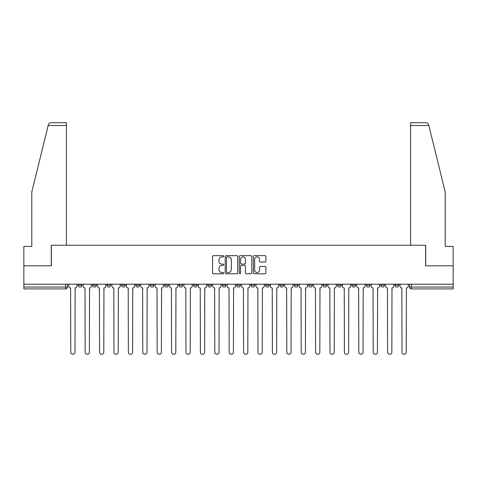 <?xml version="1.0" encoding="UTF-8"?>
<svg xmlns="http://www.w3.org/2000/svg" width="477" height="477" viewBox="0 0 477 477"><rect width="100%" height="100%" fill="white"/><g stroke="black" fill="none" stroke-linecap="round" stroke-linejoin="round"><path stroke-width="0.72" d="M223.731 256.292A0.632 0.632 0 0 0 223.093 255.66L213.463 255.66A0.906 0.906 0 0 0 212.557 256.566L212.557 272.874A0.906 0.906 0 0 0 213.463 273.78L223.093 273.78A0.632 0.632 0 0 0 223.731 273.148A0.632 0.632 0 0 0 223.093 272.51L221.847 272.51A2.898 2.898 0 0 1 218.949 269.612L218.949 268.253A2.898 2.898 0 0 1 221.847 265.355L223.093 265.355A0.632 0.632 0 0 0 223.731 264.717A0.632 0.632 0 0 0 223.093 264.085L221.847 264.085A2.898 2.898 0 0 1 218.949 261.187L218.949 259.828A2.898 2.898 0 0 1 221.847 256.924L223.093 256.924A0.632 0.632 0 0 0 223.731 256.292M366.276 285.216L366.276 284.203L366.276 285.216A1.848 1.848 0 0 0 368.119 287.065A1.848 1.848 0 0 1 366.276 285.216L369.967 285.216A1.848 1.848 0 0 1 368.119 287.065A1.848 1.848 0 0 0 369.967 285.216L369.967 284.203L369.967 285.216M236.652 284.203L236.652 285.216L240.348 285.216A1.848 1.848 0 0 1 238.5 287.065A1.848 1.848 0 0 1 236.652 285.216L236.652 284.203M193.447 284.203L193.447 285.216L197.138 285.216A1.848 1.848 0 0 1 195.296 287.065A1.848 1.848 0 0 1 193.447 285.216L193.447 284.203M164.643 284.203L164.643 285.216L168.333 285.216A1.848 1.848 0 0 1 166.491 287.065A1.848 1.848 0 0 1 164.643 285.216L164.643 284.203M150.237 284.203L150.237 285.216L153.934 285.216A1.848 1.848 0 0 1 152.085 287.065A1.848 1.848 0 0 1 150.237 285.216L150.237 284.203M121.432 284.203L121.432 285.216L125.129 285.216A1.848 1.848 0 0 1 123.281 287.065A1.848 1.848 0 0 1 121.432 285.216L121.432 284.203M264.985 262.046A0.906 0.906 0 0 0 265.892 261.14L265.892 256.566A0.906 0.906 0 0 0 264.985 255.66L254.289 255.66A0.906 0.906 0 0 0 253.382 256.566L253.382 272.874A0.906 0.906 0 0 0 254.289 273.78L264.985 273.78A0.906 0.906 0 0 0 265.892 272.874L265.892 267.347A0.906 0.906 0 0 0 264.985 266.44L260.406 266.44A0.906 0.906 0 0 0 259.5 267.347L259.5 270.089A2.427 2.427 0 0 1 257.079 272.51A2.427 2.427 0 0 1 254.652 270.089L254.652 259.351A2.427 2.427 0 0 1 257.079 256.924A2.427 2.427 0 0 1 259.5 259.351L259.5 261.14A0.906 0.906 0 0 0 260.406 262.046L264.985 262.046M48.189 125.499L48.35 124.831C48.767 123.525 49.668 122.822 51.039 122.726L66.41 122.726L66.41 125.499L48.189 125.499L31.792 191.969L31.792 246.442L23.85 246.442L23.85 265.826L51.361 265.826L51.361 245.238L425.639 245.238L425.639 265.826L453.15 265.826L453.15 284.203L23.85 284.203L23.85 287.065L67.519 287.065L67.519 284.203L67.519 287.065A1.848 1.848 0 0 1 65.671 288.907L23.85 288.907L23.85 287.065M66.41 125.499L66.41 245.238L51.272 245.238L51.272 265.826L23.85 265.826L23.85 284.203M237.707 256.566A0.906 0.906 0 0 0 236.801 255.66L226.11 255.66A0.906 0.906 0 0 0 225.204 256.566L225.204 272.874A0.906 0.906 0 0 0 226.11 273.78L236.801 273.78A0.906 0.906 0 0 0 237.707 272.874L237.707 256.566M240.199 255.66L250.89 255.66A0.906 0.906 0 0 1 251.796 256.566L251.796 272.874A0.906 0.906 0 0 1 250.89 273.78L246.317 273.78A0.906 0.906 0 0 1 245.411 272.874L245.411 266.261A0.906 0.906 0 0 0 244.504 265.355L241.469 265.355A0.906 0.906 0 0 0 240.563 266.261L240.563 273.148A0.632 0.632 0 0 1 239.925 273.78A0.632 0.632 0 0 1 239.293 273.148L239.293 256.566A0.906 0.906 0 0 1 240.199 255.66M409.481 284.203L409.481 287.065L453.15 287.065L453.15 288.907L411.329 288.907A1.848 1.848 0 0 1 409.481 287.065L409.481 284.203M453.15 284.203L453.15 287.065M398.772 284.203L398.772 285.216A1.848 1.848 0 0 1 396.924 287.065A1.848 1.848 0 0 1 395.081 285.216L398.772 285.216M395.081 284.203L395.081 285.216M380.676 284.203L380.676 285.216L384.373 285.216L384.373 284.203L384.373 285.216A1.848 1.848 0 0 1 382.524 287.065A1.848 1.848 0 0 1 380.676 285.216A1.848 1.848 0 0 0 382.524 287.065M351.871 284.203L351.871 285.216L355.568 285.216L355.568 284.203L355.568 285.216A1.848 1.848 0 0 1 353.719 287.065A1.848 1.848 0 0 1 351.871 285.216A1.848 1.848 0 0 0 353.719 287.065M341.162 285.216L341.162 284.203L341.162 285.216A1.848 1.848 0 0 1 339.314 287.065A1.848 1.848 0 0 1 337.472 285.216L341.162 285.216A1.848 1.848 0 0 1 339.314 287.065M337.472 284.203L337.472 285.216M326.763 284.203L326.763 285.216A1.848 1.848 0 0 1 324.915 287.065A1.848 1.848 0 0 1 323.066 285.216L326.763 285.216A1.848 1.848 0 0 1 324.915 287.065M323.066 284.203L323.066 285.216M312.357 284.203L312.357 285.216A1.848 1.848 0 0 1 310.509 287.065A1.848 1.848 0 0 1 308.667 285.216L312.357 285.216M308.667 284.203L308.667 285.216M297.958 284.203L297.958 285.216A1.848 1.848 0 0 1 296.11 287.065A1.848 1.848 0 0 1 294.261 285.216L297.958 285.216M294.261 284.203L294.261 285.216M283.553 284.203L283.553 285.216A1.848 1.848 0 0 1 281.704 287.065A1.848 1.848 0 0 1 279.862 285.216L283.553 285.216M279.862 284.203L279.862 285.216M269.153 284.203L269.153 285.216A1.848 1.848 0 0 1 267.305 287.065A1.848 1.848 0 0 1 265.456 285.216A1.848 1.848 0 0 0 267.305 287.065M265.456 284.203L265.456 285.216L269.153 285.216M254.748 284.203L254.748 285.216A1.848 1.848 0 0 1 252.899 287.065A1.848 1.848 0 0 1 251.057 285.216A1.848 1.848 0 0 0 252.899 287.065M251.057 284.203L251.057 285.216L254.748 285.216M240.348 284.203L240.348 285.216A1.848 1.848 0 0 1 238.5 287.065M225.943 284.203L225.943 285.216A1.848 1.848 0 0 1 224.101 287.065A1.848 1.848 0 0 1 222.252 285.216L225.943 285.216M222.252 284.203L222.252 285.216M211.544 284.203L211.544 285.216A1.848 1.848 0 0 1 209.695 287.065A1.848 1.848 0 0 1 207.847 285.216L211.544 285.216L211.544 284.203M207.847 284.203L207.847 285.216M197.138 284.203L197.138 285.216M182.739 284.203L182.739 285.216A1.848 1.848 0 0 1 180.89 287.065A1.848 1.848 0 0 1 179.042 285.216L182.739 285.216L182.739 284.203M179.042 284.203L179.042 285.216M168.333 284.203L168.333 285.216L168.333 284.203M153.934 285.216L153.934 284.203L153.934 285.216A1.848 1.848 0 0 1 152.085 287.065M139.528 284.203L139.528 285.216A1.848 1.848 0 0 1 137.686 287.065A1.848 1.848 0 0 1 135.838 285.216A1.848 1.848 0 0 0 137.686 287.065A1.848 1.848 0 0 0 139.528 285.216L139.528 284.203M135.838 284.203L135.838 285.216L139.528 285.216M125.129 284.203L125.129 285.216M110.724 284.203L110.724 285.216A1.848 1.848 0 0 1 108.881 287.065A1.848 1.848 0 0 1 107.033 285.216A1.848 1.848 0 0 0 108.881 287.065A1.848 1.848 0 0 0 110.724 285.216L107.033 285.216L107.033 284.203M92.627 284.203L92.627 285.216L96.324 285.216L96.324 284.203L96.324 285.216A1.848 1.848 0 0 1 94.476 287.065A1.848 1.848 0 0 1 92.627 285.216A1.848 1.848 0 0 0 94.476 287.065M78.228 284.203L78.228 285.216L81.919 285.216L81.919 284.203L81.919 285.216A1.848 1.848 0 0 1 80.076 287.065A1.848 1.848 0 0 1 78.228 285.216A1.848 1.848 0 0 0 80.076 287.065M65.671 284.203L65.671 288.907A1.848 1.848 0 0 0 67.519 287.065M227.106 256.924A0.632 0.632 0 0 0 226.468 257.562L226.468 271.878A0.632 0.632 0 0 0 227.106 272.51L228.417 272.51A2.898 2.898 0 0 0 231.321 269.612L231.321 259.828A2.898 2.898 0 0 0 228.417 256.924L227.106 256.924M245.411 259.399A2.427 2.427 0 0 0 242.984 256.972A2.427 2.427 0 0 0 240.563 259.399L240.563 263.179A0.906 0.906 0 0 0 241.469 264.085L244.504 264.085A0.906 0.906 0 0 0 245.411 263.179L245.411 259.399M68.766 286.14L68.766 284.203L68.766 286.14A1.848 1.848 0 0 0 70.614 287.983L70.751 352.151A2.123 2.123 0 0 0 72.874 354.274A2.123 2.123 0 0 0 74.996 352.151L75.133 287.983A1.848 1.848 0 0 0 76.982 286.14L76.982 284.203L76.982 286.14M70.614 287.983L70.751 352.151M74.996 352.151L75.133 287.983M83.165 286.14L83.165 284.203L83.165 286.14A1.848 1.848 0 0 0 85.013 287.983L85.15 352.151A2.123 2.123 0 0 0 87.273 354.274A2.123 2.123 0 0 0 89.402 352.151L89.539 287.983A1.848 1.848 0 0 0 91.381 286.14L91.381 284.203L91.381 286.14M97.57 286.14L97.57 284.203L97.57 286.14A1.848 1.848 0 0 0 99.419 287.983L99.556 352.151A2.123 2.123 0 0 0 101.679 354.274A2.123 2.123 0 0 0 103.801 352.151L103.938 287.983A1.848 1.848 0 0 0 105.787 286.14L105.787 284.203L105.787 286.14M48.35 124.831C48.606 124.086 48.606 124.086 48.35 124.831M428.811 125.499L428.65 124.831C428.394 124.086 428.394 124.086 428.65 124.831C428.394 124.086 428.394 124.086 428.65 124.831C428.233 123.525 427.332 122.822 425.961 122.726L410.59 122.726L410.59 245.238L425.728 245.238L425.728 265.826L453.15 265.826L453.15 246.442L445.208 246.442L445.208 191.969L428.811 125.499L410.59 125.499M85.013 287.983L85.15 352.151M89.402 352.151L89.539 287.983M99.419 287.983L99.556 352.151M103.801 352.151L103.938 287.983M111.97 286.14L111.97 284.203L111.97 286.14A1.848 1.848 0 0 0 113.818 287.983L113.955 352.151A2.123 2.123 0 0 0 116.078 354.274A2.123 2.123 0 0 0 118.207 352.151L118.344 287.983A1.848 1.848 0 0 0 120.186 286.14L120.186 284.203L120.186 286.14M126.375 286.14L126.375 284.203L126.375 286.14A1.848 1.848 0 0 0 128.224 287.983L128.361 352.151A2.123 2.123 0 0 0 130.483 354.274A2.123 2.123 0 0 0 132.606 352.151L132.743 287.983A1.848 1.848 0 0 0 134.592 286.14L134.592 284.203L134.592 286.14M140.775 286.14L140.775 284.203L140.775 286.14A1.848 1.848 0 0 0 142.623 287.983L142.76 352.151A2.123 2.123 0 0 0 144.883 354.274A2.123 2.123 0 0 0 147.005 352.151L147.149 287.983A1.848 1.848 0 0 0 148.991 286.14L148.991 284.203L148.991 286.14M113.818 287.983L113.955 352.151M118.207 352.151L118.344 287.983M128.224 287.983L128.361 352.151M132.606 352.151L132.743 287.983M142.623 287.983L142.76 352.151M147.005 352.151L147.149 287.983M155.18 286.14L155.18 284.203L155.18 286.14A1.848 1.848 0 0 0 157.022 287.983L157.166 352.151A2.123 2.123 0 0 0 159.288 354.274A2.123 2.123 0 0 0 161.411 352.151L161.548 287.983A1.848 1.848 0 0 0 163.396 286.14L163.396 284.203L163.396 286.14M157.022 287.983L157.166 352.151M161.411 352.151L161.548 287.983M169.579 286.14L169.579 284.203L169.579 286.14A1.848 1.848 0 0 0 171.428 287.983L171.565 352.151A2.123 2.123 0 0 0 173.688 354.274A2.123 2.123 0 0 0 175.81 352.151L175.953 287.983A1.848 1.848 0 0 0 177.796 286.14L177.796 284.203L177.796 286.14M171.428 287.983L171.565 352.151M175.81 352.151L175.953 287.983M183.985 286.14L183.985 284.203L183.985 286.14A1.848 1.848 0 0 0 185.827 287.983L185.97 352.151A2.123 2.123 0 0 0 188.093 354.274A2.123 2.123 0 0 0 190.216 352.151L190.353 287.983A1.848 1.848 0 0 0 192.201 286.14L192.201 284.203L192.201 286.14M185.827 287.983L185.97 352.151M190.216 352.151L190.353 287.983M198.384 286.14L198.384 284.203L198.384 286.14A1.848 1.848 0 0 0 200.233 287.983L200.37 352.151A2.123 2.123 0 0 0 202.492 354.274A2.123 2.123 0 0 0 204.615 352.151L204.758 287.983A1.848 1.848 0 0 0 206.601 286.14L206.601 284.203L206.601 286.14M200.233 287.983L200.37 352.151M204.615 352.151L204.758 287.983M212.79 286.14L212.79 284.203L212.79 286.14A1.848 1.848 0 0 0 214.632 287.983L214.775 352.151A2.123 2.123 0 0 0 216.898 354.274A2.123 2.123 0 0 0 219.021 352.151L219.158 287.983A1.848 1.848 0 0 0 221.006 286.14L221.006 284.203L221.006 286.14M227.189 286.14L227.189 284.203L227.189 286.14A1.848 1.848 0 0 0 229.038 287.983L229.175 352.151A2.123 2.123 0 0 0 231.297 354.274A2.123 2.123 0 0 0 233.42 352.151L233.563 287.983A1.848 1.848 0 0 0 235.405 286.14L235.405 284.203L235.405 286.14M241.595 286.14L241.595 284.203L241.595 286.14A1.848 1.848 0 0 0 243.437 287.983L243.58 352.151A2.123 2.123 0 0 0 245.703 354.274A2.123 2.123 0 0 0 247.825 352.151L247.962 287.983A1.848 1.848 0 0 0 249.811 286.14L249.811 284.203L249.811 286.14M255.994 286.14L255.994 284.203L255.994 286.14A1.848 1.848 0 0 0 257.842 287.983L257.979 352.151A2.123 2.123 0 0 0 260.102 354.274A2.123 2.123 0 0 0 262.225 352.151L262.368 287.983A1.848 1.848 0 0 0 264.21 286.14L264.21 284.203L264.21 286.14M270.399 286.14L270.399 284.203L270.399 286.14A1.848 1.848 0 0 0 272.242 287.983L272.385 352.151A2.123 2.123 0 0 0 274.508 354.274A2.123 2.123 0 0 0 276.63 352.151L276.767 287.983A1.848 1.848 0 0 0 278.616 286.14L278.616 284.203L278.616 286.14M284.799 286.14L284.799 284.203L284.799 286.14A1.848 1.848 0 0 0 286.647 287.983L286.784 352.151A2.123 2.123 0 0 0 288.907 354.274A2.123 2.123 0 0 0 291.03 352.151L291.173 287.983A1.848 1.848 0 0 0 293.015 286.14L293.015 284.203L293.015 286.14M214.632 287.983L214.775 352.151M219.021 352.151L219.158 287.983M229.038 287.983L229.175 352.151M233.42 352.151L233.563 287.983M243.437 287.983L243.58 352.151M247.825 352.151L247.962 287.983M257.842 287.983L257.979 352.151M262.225 352.151L262.368 287.983M272.242 287.983L272.385 352.151M276.63 352.151L276.767 287.983M286.647 287.983L286.784 352.151M291.03 352.151L291.173 287.983M299.204 286.14L299.204 284.203L299.204 286.14A1.848 1.848 0 0 0 301.047 287.983L301.19 352.151A2.123 2.123 0 0 0 303.312 354.274A2.123 2.123 0 0 0 305.435 352.151L305.572 287.983A1.848 1.848 0 0 0 307.421 286.14L307.421 284.203L307.421 286.14M301.047 287.983L301.19 352.151M305.435 352.151L305.572 287.983M313.604 286.14L313.604 284.203L313.604 286.14A1.848 1.848 0 0 0 315.452 287.983L315.589 352.151A2.123 2.123 0 0 0 317.712 354.274A2.123 2.123 0 0 0 319.834 352.151L319.978 287.983A1.848 1.848 0 0 0 321.82 286.14L321.82 284.203L321.82 286.14M315.452 287.983L315.589 352.151M319.834 352.151L319.978 287.983M328.009 286.14L328.009 284.203L328.009 286.14A1.848 1.848 0 0 0 329.851 287.983L329.995 352.151A2.123 2.123 0 0 0 332.117 354.274A2.123 2.123 0 0 0 334.24 352.151L334.377 287.983A1.848 1.848 0 0 0 336.225 286.14L336.225 284.203L336.225 286.14M329.851 287.983L329.995 352.151M334.24 352.151L334.377 287.983M342.408 286.14L342.408 284.203L342.408 286.14A1.848 1.848 0 0 0 344.257 287.983L344.394 352.151A2.123 2.123 0 0 0 346.517 354.274A2.123 2.123 0 0 0 348.639 352.151L348.776 287.983A1.848 1.848 0 0 0 350.625 286.14L350.625 284.203L350.625 286.14M344.257 287.983L344.394 352.151M348.639 352.151L348.776 287.983M356.814 286.14L356.814 284.203L356.814 286.14A1.848 1.848 0 0 0 358.656 287.983L358.793 352.151A2.123 2.123 0 0 0 360.922 354.274A2.123 2.123 0 0 0 363.045 352.151L363.182 287.983A1.848 1.848 0 0 0 365.03 286.14L365.03 284.203L365.03 286.14M358.656 287.983L358.793 352.151M363.045 352.151L363.182 287.983M371.213 286.14L371.213 284.203L371.213 286.14A1.848 1.848 0 0 0 373.062 287.983L373.199 352.151A2.123 2.123 0 0 0 375.321 354.274A2.123 2.123 0 0 0 377.444 352.151L377.581 287.983A1.848 1.848 0 0 0 379.43 286.14L379.43 284.203L379.43 286.14M373.062 287.983L373.199 352.151M377.444 352.151L377.581 287.983M385.619 286.14L385.619 284.203L385.619 286.14A1.848 1.848 0 0 0 387.461 287.983L387.598 352.151A2.123 2.123 0 0 0 389.727 354.274A2.123 2.123 0 0 0 391.85 352.151L391.987 287.983A1.848 1.848 0 0 0 393.835 286.14L393.835 284.203L393.835 286.14M387.461 287.983L387.598 352.151M391.85 352.151L391.987 287.983M400.018 286.14L400.018 284.203L400.018 286.14A1.848 1.848 0 0 0 401.867 287.983L402.004 352.151A2.123 2.123 0 0 0 404.126 354.274A2.123 2.123 0 0 0 406.249 352.151L406.386 287.983A1.848 1.848 0 0 0 408.234 286.14L408.234 284.203L408.234 286.14M401.867 287.983L402.004 352.151M406.249 352.151L406.386 287.983M411.329 284.203L411.329 288.907"/></g></svg>
